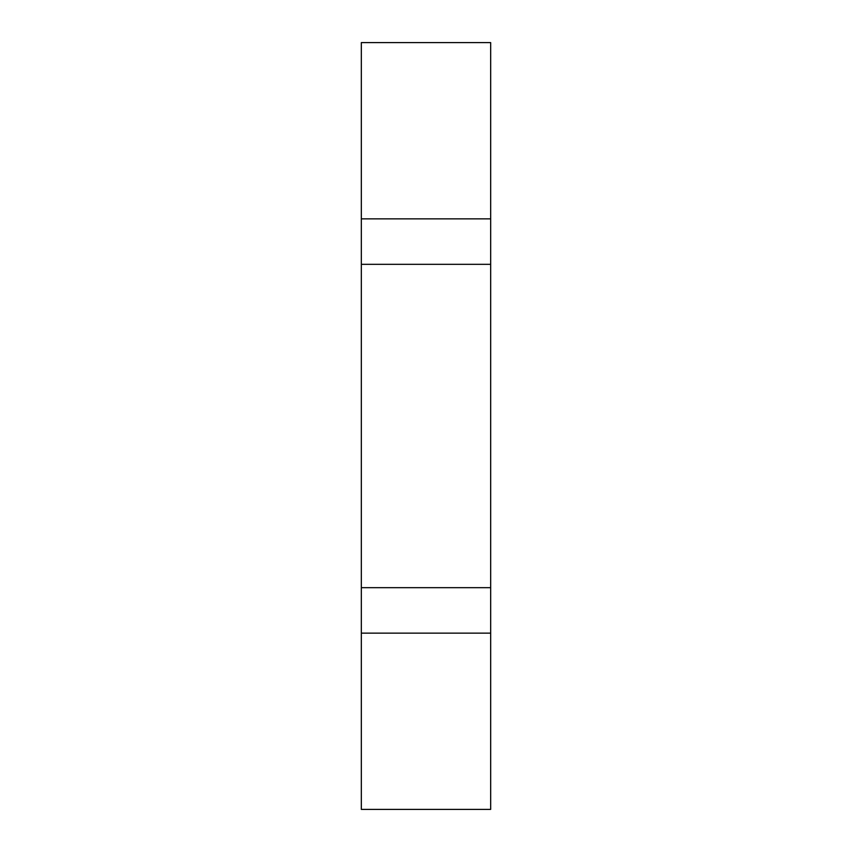 <?xml version="1.0" encoding="UTF-8"?>
<svg xmlns="http://www.w3.org/2000/svg" width="852" height="852" viewBox="0 0 852 852"><rect width="100%" height="100%" fill="white"/><g stroke="black" fill="none" stroke-linecap="round" stroke-linejoin="round"><path stroke-width="1.28" d="M490.667 264.322L361.333 264.322L490.667 264.322L490.667 42.6L361.333 42.6L361.333 218.857L490.667 218.857L361.333 218.857L361.333 264.322L361.333 42.6L490.667 42.6L490.667 587.678L361.333 587.678L490.667 587.678L490.667 633.142L490.667 264.322M490.667 809.4L361.333 809.4L490.667 809.4L490.667 633.142L490.667 809.4M361.333 587.678L361.333 633.142L490.667 633.142L361.333 633.142L361.333 809.4L361.333 264.322L361.333 587.678"/></g></svg>
